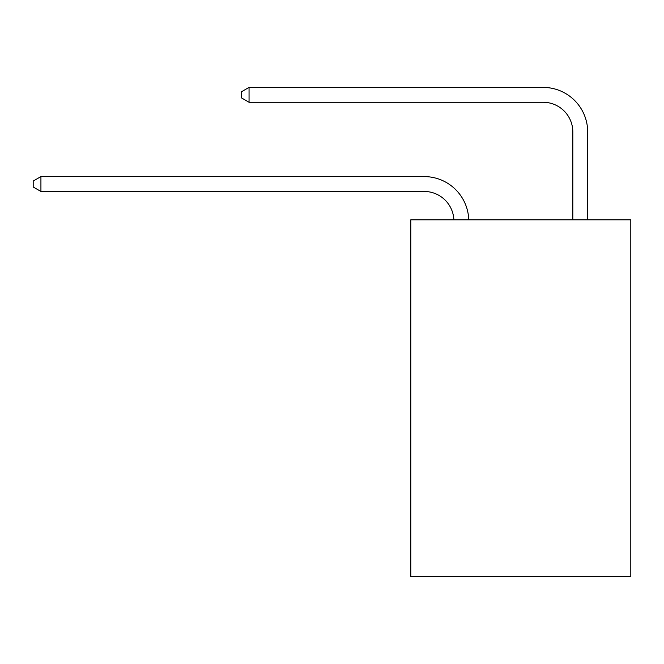 <?xml version="1.0" encoding="UTF-8"?>
<svg xmlns="http://www.w3.org/2000/svg" width="664" height="664" viewBox="0 0 664 664"><rect width="100%" height="100%" fill="white"/><g stroke="black" fill="none" stroke-linecap="round" stroke-linejoin="round"><path stroke-width="1" d="M630.8 219.826L630.8 576.601L410.792 576.601L410.792 219.826L630.8 219.826M424.163 191.456A29.731 29.731 0 0 1 453.869 219.826A29.731 29.731 0 0 0 424.163 191.456A29.731 29.731 0 0 1 453.869 219.826A29.731 29.731 0 0 0 424.163 191.456A29.731 29.731 0 0 1 453.869 219.826A29.731 29.731 0 0 0 424.163 191.456A29.731 29.731 0 0 1 453.869 219.826A29.731 29.731 0 0 0 424.163 191.456L40.927 191.456L33.2 186.999L33.2 181.056L40.927 176.591L424.163 176.591A44.596 44.596 0 0 1 468.742 219.826M572.824 219.826L572.824 131.995A29.731 29.731 0 0 0 543.094 102.264L249.05 102.264L241.322 97.807L241.322 91.856L249.05 87.399L543.094 87.399A44.596 44.596 0 0 1 587.69 131.995L587.69 219.826M40.927 191.456L40.927 176.591L424.163 176.591M572.824 131.995A29.731 29.731 0 0 0 543.094 102.264A29.731 29.731 0 0 1 572.824 131.995A29.731 29.731 0 0 0 543.094 102.264A29.731 29.731 0 0 1 572.824 131.995A29.731 29.731 0 0 0 543.094 102.264A29.731 29.731 0 0 1 572.824 131.995A29.731 29.731 0 0 0 543.094 102.264M249.05 102.264L249.05 87.399L543.094 87.399"/></g></svg>
